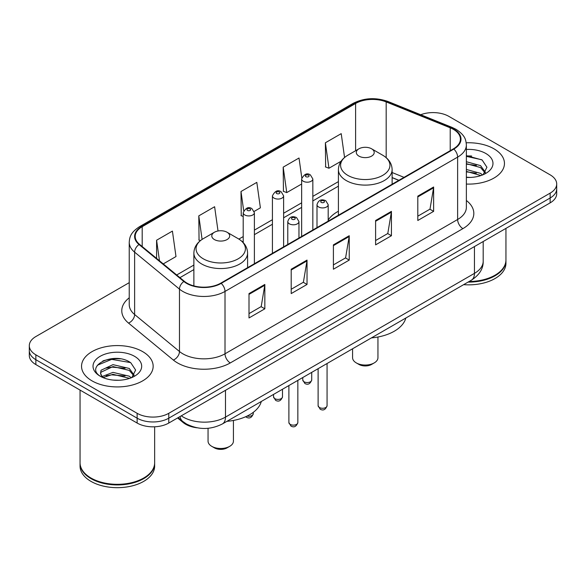 <?xml version="1.0" encoding="UTF-8"?>
<svg xmlns="http://www.w3.org/2000/svg" width="586" height="586" viewBox="0 0 586 586"><rect width="100%" height="100%" fill="white"/><g stroke="black" fill="none" stroke-linecap="round" stroke-linejoin="round"><path stroke-width="0.88" d="M338.408 211.238A39.533 22.825 0 0 0 328.189 220.065M398.802 180.363L392.122 177.661M197.05 427.787A22.378 12.921 180 0 1 183.162 422.535L177.602 417.95M120.335 358.852A29.842 17.228 0 0 0 102.872 360.932M471.635 156.03A29.842 17.228 0 0 0 466.368 156.001M129.235 282.65L35.856 336.554A22.378 12.921 0 0 0 29.3 345.696L29.3 355.438A22.378 12.921 0 0 0 35.856 364.573L137.131 423.048A22.378 12.921 0 0 0 168.783 423.048L550.144 202.866A22.378 12.921 0 0 0 556.7 193.732L556.7 188.86A22.378 12.921 0 0 1 550.144 197.995A22.378 12.921 0 0 0 556.7 188.86L556.7 183.982A22.378 12.921 0 0 0 550.144 174.848L448.869 116.38A22.378 12.921 0 0 0 420.719 114.731M29.3 345.696A22.378 12.921 0 0 0 35.856 354.83L137.131 413.298A22.378 12.921 0 0 0 168.783 413.298L168.783 418.177L550.144 197.995L168.783 418.177A22.378 12.921 0 0 1 137.131 418.177A22.378 12.921 0 0 0 168.783 418.177L168.783 423.048M35.856 354.83L35.856 359.701L137.131 418.177L35.856 359.701A22.378 12.921 0 0 1 29.3 350.567A22.378 12.921 0 0 0 35.856 359.701L35.856 364.573M493.969 148.815A35.805 20.671 0 0 0 466.214 142.801A35.805 20.671 0 0 1 493.969 148.815A35.805 20.671 0 0 1 504.458 163.428A35.805 20.671 0 0 0 493.969 148.815M142.669 351.629A35.805 20.671 0 0 0 103.649 347.154A35.805 20.671 0 0 0 81.542 366.25A35.805 20.671 0 0 0 92.031 380.871A35.805 20.671 0 0 0 131.052 385.346A35.805 20.671 0 0 0 153.158 366.25A35.805 20.671 0 0 0 142.669 351.629A35.805 20.671 0 0 0 103.649 347.154A35.805 20.671 0 0 0 81.542 366.25A35.805 20.671 0 0 0 92.031 380.871A35.805 20.671 0 0 0 131.052 385.346A35.805 20.671 0 0 0 153.158 366.25A35.805 20.671 0 0 0 142.669 351.629M453.403 129.352A23.872 13.778 180 0 1 460.398 139.094A23.872 13.778 180 0 1 453.403 148.844L220.79 283.141A23.872 13.778 180 0 1 184.356 281.302L139.519 244.333A23.872 13.778 180 0 1 135.198 236.429A23.872 13.778 180 0 1 142.193 226.679L355.614 103.466A23.872 13.778 180 0 1 386.181 101.92L450.216 127.807A23.872 13.778 180 0 1 453.403 129.352M453.828 129.103A24.465 14.13 0 0 0 450.561 127.521L386.526 101.634A24.465 14.13 0 0 0 355.189 103.217L141.768 226.438A24.465 14.13 0 0 0 139.029 244.53L183.865 281.5A24.465 14.13 0 0 0 221.208 283.382L453.828 149.086A24.465 14.13 0 0 0 453.828 129.103M249.006 293.586L249.006 317.949L264.835 308.815L264.835 284.452L249.006 293.586M249.006 313.627L261.195 306.588L264.769 285.257A5.97 3.443 -120 0 0 264.835 284.452M261.092 306.654L264.835 308.815M291.205 269.223L291.205 293.586L307.027 284.452L307.027 260.089L291.205 269.223M291.205 289.264L303.394 282.232L306.969 260.895A5.97 3.443 -120 0 0 307.027 260.089M303.284 282.291L307.027 284.452M417.803 196.134L417.803 220.497L433.625 211.363L433.625 187L417.803 196.134M417.803 216.175L429.992 209.143L433.559 187.806A5.97 3.443 -120 0 0 433.625 187M429.882 209.202L433.625 211.363M375.604 220.497L375.604 244.86L391.426 235.726L391.426 211.363L375.604 220.497M375.604 240.538L387.793 233.506L391.36 212.169A5.97 3.443 -120 0 0 391.426 211.363M387.683 233.565L391.426 235.726M333.405 244.86L333.405 269.223L349.227 260.089L349.227 235.726L333.405 244.86M333.405 264.901L345.594 257.869L349.168 236.532A5.97 3.443 -120 0 0 349.227 235.726M345.484 257.928L349.227 260.089M466.368 184.063A35.805 20.671 0 0 0 504.458 163.428A35.805 20.671 0 0 1 466.368 184.063M168.783 413.298L550.144 193.124A22.378 12.921 0 0 0 556.7 183.982M163.26 263.905L175.99 256.551L172.416 231.096L156.594 240.231L156.594 258.411M301.797 177.836L299.014 158.008L283.192 167.142L283.441 191.358M344.561 157.488L341.213 133.645L325.384 142.779L325.64 166.995M218.021 230.987L214.615 206.733L198.793 215.868L199.05 240.084M254.192 211.4L260.389 207.825L256.815 182.371L240.993 191.505L241.249 215.721M243.205 216.454L240.993 215.626M240.993 191.505L243.688 210.704M283.192 167.142L286.759 192.596L301.644 184.004M286.759 192.596L283.192 191.263M325.384 142.779L328.958 168.233L341.111 161.223M328.958 168.233L325.384 166.9M200.434 240.604L198.793 239.989M198.793 215.868L202.097 239.403M156.594 240.231L159.48 260.792M469.108 281.5A37.299 21.535 0 0 0 495.024 275.193A37.299 21.535 0 0 0 505.945 259.972L505.945 228.386M468.947 281.588A36.925 21.316 0 0 0 494.76 275.347A36.925 21.316 0 0 0 494.892 275.274M468.053 282.108A37.299 21.535 0 0 0 505.945 260.58A37.299 21.535 0 0 0 505.945 260.272M463.636 284.657A37.299 21.535 0 0 0 505.945 263.319L505.945 260.58M466.368 177.199L470.258 177.441M466.368 169.464L480.571 173.368L482.549 174.95M466.368 171.398L480.93 175.551M466.368 161.729L480.571 165.633L485.42 172.328M466.368 163.662L480.571 167.567L485.04 172.826M466.368 177.411A24.326 14.042 0 0 0 485.853 173.361A24.326 14.042 0 0 0 485.853 153.503A24.326 14.042 0 0 0 466.368 149.445M483.12 174.716L486.929 167.237L482.11 159.971L466.368 155.62M466.368 156.367L481.78 159.751M466.368 164.102L476.396 165.435M466.368 171.837L476.396 173.17M352.582 348.773L352.582 357.724A12.68 7.325 0 0 0 356.295 362.902L358.932 364.426A8.951 5.171 0 0 0 371.597 364.426L374.234 362.902A12.68 7.325 0 0 0 377.948 357.724L377.948 337.009M358.932 364.426L356.295 362.902A12.68 7.325 0 0 0 374.234 362.902M358.932 156.118A8.951 5.171 0 0 0 371.597 156.118A8.951 5.171 0 0 0 371.597 148.807L382.709 155.224A24.671 14.24 0 0 1 382.709 175.368A24.671 14.24 0 0 1 347.82 175.368A24.671 14.24 0 0 1 347.82 155.224C341.748 158.835 338.605 163.626 338.408 169.603A26.853 15.507 0 0 0 346.275 180.569A26.853 15.507 0 0 0 375.538 183.931A26.853 15.507 0 0 0 392.122 169.603C391.924 163.626 388.782 158.835 382.709 155.224L371.597 148.807A8.951 5.171 0 0 0 358.932 148.807A8.951 5.171 0 0 0 358.932 156.118M371.414 337.902A41.027 23.689 0 0 0 405.827 318.03M208.052 428.293L208.052 441.17A12.68 7.325 0 0 0 211.766 446.342L214.403 447.865A8.951 5.171 0 0 0 227.068 447.865L229.705 446.342A12.68 7.325 0 0 0 233.418 441.17L233.418 420.448M214.403 447.865L211.766 446.342A12.68 7.325 0 0 0 229.705 446.342M214.403 239.564A8.951 5.171 0 0 0 227.068 239.564A8.951 5.171 0 0 0 227.068 232.254L238.18 238.67A24.671 14.24 0 0 1 238.18 258.814A24.671 14.24 0 0 1 203.291 258.814A24.671 14.24 0 0 1 203.291 238.67C197.218 242.282 194.076 247.072 193.878 253.049A26.853 15.507 0 0 0 201.745 264.015A26.853 15.507 0 0 0 231.016 267.37A26.853 15.507 0 0 0 247.592 253.049C247.395 247.072 244.252 242.282 238.18 238.67L227.068 232.254A8.951 5.171 0 0 0 214.403 232.254A8.951 5.171 0 0 0 214.403 239.564M226.892 421.341A41.027 23.689 0 0 0 261.297 401.476M143.592 478.095A36.925 21.316 0 0 1 143.46 478.169A36.925 21.316 0 0 1 91.24 478.169L90.977 478.015A37.299 21.535 0 0 0 143.724 478.015A37.299 21.535 0 0 0 154.645 462.786L154.645 426.791M80.055 463.094A37.299 21.535 0 0 0 80.055 463.401A37.299 21.535 0 0 0 90.977 478.623A37.299 21.535 0 0 0 131.623 483.296A37.299 21.535 0 0 0 154.645 463.401A37.299 21.535 0 0 0 154.645 463.094M80.055 463.401L80.055 466.141A37.299 21.535 0 0 0 90.977 481.37A37.299 21.535 0 0 0 131.623 486.036A37.299 21.535 0 0 0 154.645 466.141L154.645 463.401M113.274 380.094L118.958 380.263M102.125 376.527L112.988 372.381L129.272 376.19L131.249 377.772M103.121 377.567L112.988 374.315L129.631 378.373M102.294 377.281L100.55 373.194A16.862 9.735 0 0 0 103.275 377.699M100.55 373.194L101.063 370.242L112.988 364.646L129.272 368.455L134.121 375.15M100.594 373.429L101.063 372.176L112.988 366.58L129.272 370.389L133.74 375.648M131.821 377.538L135.63 370.052L130.81 362.793C113.75 350.523 83.417 366.69 100.931 376.6L101.019 376.659M134.546 356.317A24.326 14.042 0 0 0 100.147 356.317A24.326 14.042 0 0 0 100.147 376.183A24.326 14.042 0 0 0 134.546 376.183A24.326 14.042 0 0 0 134.546 356.317M80.055 390.093L80.055 462.786A37.299 21.535 0 0 0 90.977 478.015L91.24 478.169M97.379 365.232L111.655 359.372L130.48 362.573M106.3 368.081L111.655 367.107L125.096 368.257M106.3 375.816L111.655 374.842L125.096 375.992M102.03 376.402L102.44 376.212M183.162 421.774L183.162 422.535M181.279 415.826A29.842 17.228 0 0 0 183.286 417.107A29.842 17.228 0 0 0 225.485 417.107L474.455 273.369A29.842 17.228 0 0 0 483.194 261.188C483.413 268.593 479.465 274.929 471.364 280.196L222.394 423.942A14.921 8.614 60 0 0 225.485 417.107L225.485 390.305M474.455 246.567L474.455 273.369A14.921 8.614 60 0 1 471.364 280.196M180.07 416.529A14.921 9.977 129.5 0 0 182.671 421.378L178.137 417.642M550.144 202.866L550.144 193.124M137.131 423.048L137.131 413.298M466.368 200.485A37.299 21.535 180 0 1 462.903 228.628L230.283 362.932A7.457 4.307 60 0 1 225.009 353.798L457.629 219.494A29.842 17.228 0 0 0 466.368 207.312L466.368 144.94A29.842 17.228 180 0 1 457.629 157.121A7.457 4.307 -120 0 0 453.828 149.086M230.283 362.932A37.299 21.535 180 0 1 177.536 362.932A37.299 21.535 180 0 1 173.353 360.053L128.517 323.084A37.299 21.535 180 0 1 129.235 297.813M182.81 353.798A29.842 17.228 0 0 0 225.009 353.798L225.009 291.425A29.842 17.228 180 0 1 179.47 289.125L134.626 252.156A29.842 17.228 180 0 1 129.235 242.274L129.235 304.647A29.842 17.228 0 0 0 134.626 314.521L179.47 351.497A29.842 17.228 0 0 0 182.81 353.798M466.368 144.94C465.885 139.812 465.409 135.549 456.084 129.345L452.158 127.44A7.457 3.494 112 0 0 450.561 127.521M452.158 127.44L388.122 101.554C375.765 97.181 364.038 97.818 352.94 103.458A7.457 4.307 60 0 1 355.189 103.217M141.768 226.438A7.457 4.307 -120 0 0 139.519 226.679C130.473 232.613 129.645 237.074 129.235 242.274M139.029 244.53A7.457 4.988 129.5 0 0 134.626 252.156L134.626 314.521A7.457 4.988 -50.5 0 1 128.517 323.084M388.122 101.554A7.457 3.494 112 0 0 386.526 101.634M183.865 281.5A7.457 4.988 129.5 0 0 179.47 289.125L179.47 351.497A7.457 4.988 -50.5 0 1 173.353 360.053M221.208 283.382A7.457 4.307 60 0 1 225.009 291.425L457.629 157.121L457.629 219.494A7.457 4.307 60 0 0 462.903 228.628M142.193 226.679L142.193 246.538M450.216 127.807L450.216 150.683M386.181 101.92L386.181 157.671M404.025 177.353L392.122 172.533M355.614 103.466L355.614 150.727M338.408 181.616L312.836 196.376M301.644 202.837L283.617 213.245M272.424 219.706L254.39 230.122M243.205 236.583L238.868 239.081M193.878 265.055L176.694 274.981M333.405 245.637L349.168 236.532M375.604 221.274L391.36 212.169M417.803 196.911L433.559 187.806M291.205 270L306.969 260.895M249.006 294.362L264.769 285.257M327.069 405.688C325.596 409.717 323.304 410.896 320.198 409.226L318.117 405.688A4.476 2.586 0 0 0 319.429 407.519A4.476 2.586 0 0 0 324.307 408.076A4.476 2.586 0 0 0 327.069 405.688L327.069 363.503M318.638 206.975A5.596 3.23 180 0 1 316.997 204.69C318.425 200.104 321.355 198.771 325.772 200.698L328.189 204.69A5.596 3.23 180 0 1 324.732 207.678A5.596 3.23 180 0 1 318.638 206.975M323.911 200.888A1.868 1.077 0 0 0 321.275 200.888A1.868 1.077 0 0 0 321.275 202.412A1.868 1.077 0 0 0 323.911 202.412A1.868 1.077 0 0 0 323.911 200.888M297.842 422.565C296.37 426.586 294.084 427.765 290.978 426.095L288.891 422.565A4.476 2.586 0 0 0 290.202 424.389A4.476 2.586 0 0 0 295.08 424.945A4.476 2.586 0 0 0 297.842 422.565L297.842 380.38M289.411 223.845A5.596 3.23 180 0 1 287.777 221.567C289.206 216.974 292.128 215.641 296.553 217.574L298.963 221.567A5.596 3.23 180 0 1 295.512 224.548A5.596 3.23 180 0 1 289.411 223.845M294.685 217.758A1.868 1.077 0 0 0 292.048 217.758A1.868 1.077 0 0 0 292.048 219.281A1.868 1.077 0 0 0 294.685 219.281A1.868 1.077 0 0 0 294.685 217.758M304.075 381.786A4.476 2.586 0 0 0 308.954 382.343A4.476 2.586 0 0 0 311.715 379.955C310.243 383.984 307.958 385.163 304.852 383.493L302.764 379.955A4.476 2.586 0 0 0 304.075 381.786M312.836 229.998L312.836 178.957A5.596 3.23 180 0 1 309.386 181.946A5.596 3.23 180 0 1 303.284 181.242A5.596 3.23 180 0 1 301.644 178.957L301.644 236.458M305.921 176.672A1.868 1.077 0 0 0 308.558 176.672A1.868 1.077 0 0 0 308.558 175.155A1.868 1.077 0 0 0 305.921 175.155A1.868 1.077 0 0 0 305.921 176.672M274.856 398.656A4.476 2.586 0 0 0 279.734 399.213A4.476 2.586 0 0 0 282.496 396.825C281.024 400.853 278.731 402.033 275.625 400.363L273.545 396.825A4.476 2.586 0 0 0 274.856 398.656M283.617 246.867L283.617 195.834A5.596 3.23 180 0 1 280.159 198.815A5.596 3.23 180 0 1 274.065 198.112A5.596 3.23 180 0 1 272.424 195.834L272.424 253.328M276.702 193.548A1.868 1.077 0 0 0 279.339 193.548A1.868 1.077 0 0 0 279.339 192.025A1.868 1.077 0 0 0 276.702 192.025A1.868 1.077 0 0 0 276.702 193.548M247.08 416.082A4.476 2.586 0 0 0 253.277 413.701C251.797 417.723 249.511 418.902 246.406 417.232L245.695 416.719M254.39 263.737L254.39 212.703A5.596 3.23 180 0 1 250.94 215.685A5.596 3.23 180 0 1 244.838 214.989A5.596 3.23 180 0 1 243.205 212.703L243.205 242.582M247.475 210.418A1.868 1.077 0 0 0 250.119 210.418A1.868 1.077 0 0 0 250.119 208.894A1.868 1.077 0 0 0 247.475 208.894A1.868 1.077 0 0 0 247.475 210.418M222.394 423.942C210.389 429.97 198.383 429.97 186.377 423.942L182.671 421.378M483.194 261.188L483.194 241.52M352.94 103.458L139.519 226.679M338.408 186.158L312.836 200.917M301.644 207.378L283.617 217.787M272.424 224.248L254.39 234.664M243.205 241.124L242.274 241.659M193.878 269.597L179.931 277.654M398.912 180.305L392.122 177.558M392.122 184.224L392.122 169.603M338.408 215.23L338.408 169.603M358.932 148.807L347.82 155.224M247.592 267.67L247.592 253.049M193.878 285.902L193.878 253.049M214.403 232.254L203.291 238.67M318.117 405.688L318.117 368.675M316.997 227.595L316.997 204.69M328.189 221.134L328.189 204.69M288.891 422.565L288.891 385.544M287.777 244.465L287.777 221.567M298.963 238.004L298.963 221.567M311.715 379.955L311.715 372.366M312.836 178.957L310.426 174.965C307.181 172.621 304.251 173.954 301.644 178.957M302.764 379.955L302.764 377.538M282.496 396.825L282.496 389.236M283.617 195.834L281.207 191.842C277.954 189.498 275.032 190.824 272.424 195.834M273.545 396.825L273.545 394.407M253.277 413.701L253.277 412.354M254.39 212.703L251.98 208.711C248.735 206.367 245.812 207.7 243.205 212.703"/></g></svg>
